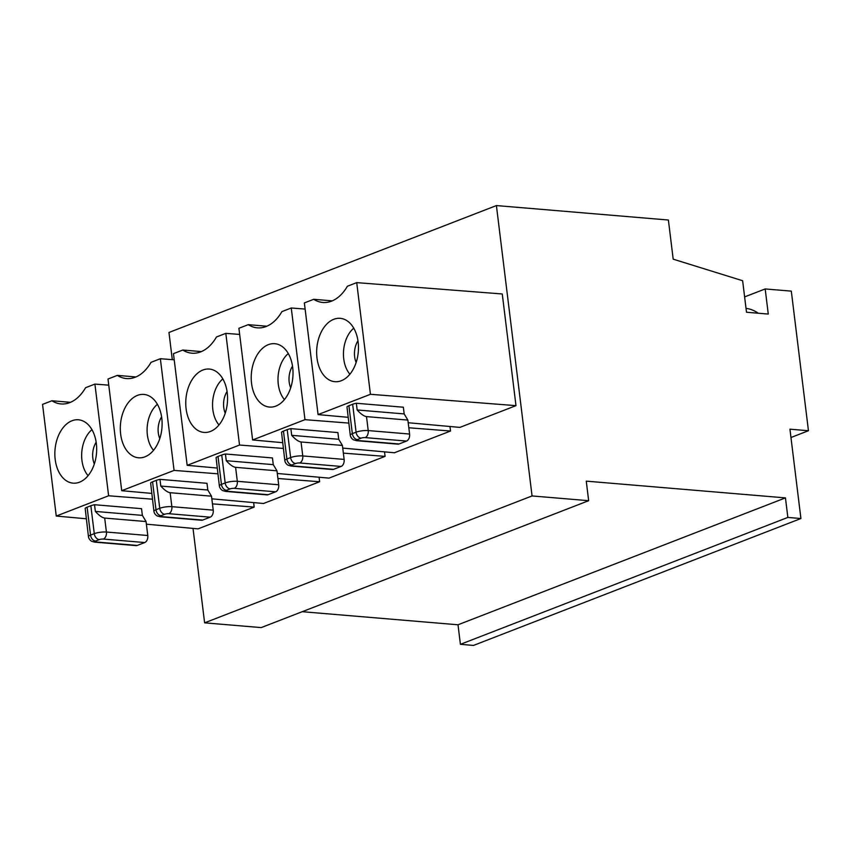 <?xml version="1.0" encoding="UTF-8"?>
<svg xmlns="http://www.w3.org/2000/svg" width="851" height="851" viewBox="0 0 851 851"><rect width="100%" height="100%" fill="white"/><g stroke="black" fill="none" stroke-linecap="round" stroke-linejoin="round"><path stroke-width="1.28" d="M172.306 359.654L168.966 332.475L496.41 205.57L668.386 220.026L673.194 259.172L742.636 280.734L746.497 312.243L768.272 314.072L765.187 288.946L791.313 291.138L808.45 430.734L789.941 429.181L800.919 518.525L787.856 517.429L460.412 644.324L458.008 624.783L302.233 611.699M193.017 528.397L204.612 622.836L261.214 627.591L588.658 500.696L586.265 481.145L785.452 497.888L458.008 624.783M785.452 497.888L787.856 517.429M496.41 205.57L532.056 495.942L204.612 622.836M588.658 500.696L532.056 495.942M277.905 478.496L319.625 481.751L319.072 477.23M319.625 481.751L263.523 503.494L211.835 498.824M343.357 453.126L385.077 456.381L328.975 478.124L277.288 473.464M385.077 456.381L384.524 451.87M408.81 427.766L450.53 431.021L394.428 452.764L342.74 448.094M450.53 431.021L449.977 426.5M515.983 405.65L502.271 293.978L356.718 282.628L370.43 394.3L515.983 405.65L459.88 427.393L408.193 422.734M212.452 503.866L254.172 507.111L253.619 502.601M254.172 507.111L198.07 528.854L146.383 524.195M800.919 518.525L473.475 645.43L460.412 644.324M370.43 394.3L318.072 414.597L348.059 417.309M348.91 405.725L352.346 433.648A8.67 1.989 173 0 0 350.272 435.255L346.985 406.884A8.67 1.989 -7 0 1 348.91 405.725L352.654 404.278A8.67 1.989 -7 0 1 356.335 403.257L403.353 407.214L404.172 413.916L357.154 409.969C360.824 414.022 363.941 416.235 366.504 416.607L368.217 430.574A5.776 3.776 94.8 0 1 365.164 437.605A2.893 0.66 173 0 0 361.122 438.148L357.377 439.595A2.893 0.66 173 0 0 357.686 440.499L399.045 443.977L406.523 441.073L365.164 437.605M332.284 300.86L313.711 299.297L304.36 302.924L318.072 414.597M356.144 362.483A17.339 11.35 94.8 0 1 357.963 340.804M313.711 299.297A43.358 28.381 94.8 0 0 322.795 302.467A43.358 28.381 94.8 0 0 347.368 286.255L356.718 282.628M366.504 416.607L407.863 420.086L409.586 434.042A5.776 3.787 94.8 0 1 406.523 441.073M407.863 420.086L404.172 413.916M358.133 342.038A31.795 20.818 94.8 0 1 337.368 381.673A31.795 20.818 94.8 0 1 316.817 348.261A31.795 20.818 94.8 0 1 342.655 318.753A31.795 20.818 94.8 0 1 358.133 342.038M349.889 374.217A27.455 17.977 94.8 0 1 353.75 328.188M399.045 443.977A5.776 3.787 94.8 0 1 397.874 444.158L356.516 440.68A5.776 3.787 -85.2 0 0 357.686 440.499M333.592 469.337L341.081 466.444L299.712 462.965A2.893 0.66 173 0 0 295.669 463.508L291.936 464.965A2.893 0.66 173 0 0 292.233 465.869L333.592 469.337A5.776 3.787 94.8 0 1 332.422 469.518L291.063 466.04A5.776 3.787 -85.2 0 0 292.233 465.869M292.68 367.398A31.795 20.818 94.8 0 1 271.916 407.044A31.795 20.818 94.8 0 1 251.375 373.632A31.795 20.818 94.8 0 1 277.203 344.123A31.795 20.818 94.8 0 1 292.68 367.398M284.436 399.587A27.455 17.977 94.8 0 1 288.298 353.559M283.457 431.095L286.893 459.008A8.67 1.989 173 0 0 284.819 460.614L281.532 432.255A8.67 1.989 -7 0 1 283.457 431.095L287.202 429.638A8.67 1.989 -7 0 1 290.882 428.627L291.702 435.329C295.371 439.393 298.488 441.605 301.052 441.977L342.421 445.445L344.134 459.412A5.776 3.787 94.8 0 1 341.081 466.444M305.115 309.073L291.265 307.988L304.977 419.671L348.772 423.085M266.831 326.22L248.258 324.656A43.358 28.381 94.8 0 0 257.342 327.837A43.358 28.381 94.8 0 0 281.915 311.615L291.265 307.988M290.691 387.854A17.339 11.35 94.8 0 1 292.51 366.164M342.421 445.445L338.719 439.286L337.9 432.574L290.882 428.627M248.258 324.656L238.908 328.284L252.619 439.967L282.617 442.669M304.977 419.671L252.619 439.967M338.719 439.286L291.702 435.329M746.029 308.37A57.804 37.848 94.8 0 1 758.284 313.232M765.187 288.946L744.614 296.914M216.08 457.615A8.67 1.989 -7 0 1 218.016 456.455L221.749 455.008A8.67 1.989 -7 0 1 225.43 453.998L272.448 457.944L273.267 464.646L226.26 460.699C229.93 464.752 233.046 466.965 235.599 467.337L237.312 481.304A8.67 1.989 173 0 0 225.175 482.921A5.776 4.159 68.8 0 0 230.217 488.878L226.483 490.325A2.893 0.66 173 0 0 226.781 491.229A5.776 3.787 -85.2 0 1 225.611 491.41L222.43 490.495C220.675 489.272 219.654 487.772 219.367 485.985L216.08 457.615M283.319 448.445L239.525 445.041L187.167 465.327L217.165 468.039M225.43 453.998L226.26 460.699M273.267 464.646L276.969 470.816L235.599 467.337M225.611 491.41L266.969 494.888A5.776 3.787 94.8 0 0 268.139 494.708L275.628 491.814L234.259 488.336A2.893 0.66 173 0 0 230.217 488.878M276.969 470.816L278.681 484.772A5.776 3.787 94.8 0 1 275.628 491.814M225.238 413.224A17.339 11.35 94.8 0 1 227.068 391.534M218.984 424.947A27.455 17.977 94.8 0 1 222.856 378.918M227.228 392.768A31.795 20.818 94.8 0 1 206.474 432.404A31.795 20.818 94.8 0 1 185.922 398.991A31.795 20.818 94.8 0 1 211.75 369.483A31.795 20.818 94.8 0 1 227.228 392.768M239.525 445.041L225.813 333.358L216.462 336.985A43.358 28.381 94.8 0 1 191.89 353.208A43.358 28.381 94.8 0 1 182.805 350.027L173.455 353.654L187.167 465.327M239.663 334.432L225.813 333.358M201.379 351.591L182.805 350.027M211.516 496.186L207.814 490.016L160.807 486.07C164.477 490.123 167.594 492.335 170.147 492.708L211.516 496.186L213.229 510.143A5.776 3.787 94.8 0 1 210.176 517.174L168.806 513.696A2.893 0.66 173 0 0 164.764 514.238A5.776 4.159 68.8 0 1 159.733 508.292A8.67 1.989 173 0 1 171.859 506.664A5.776 3.776 94.8 0 1 168.806 513.696M152.563 481.826L155.988 509.738A8.67 1.989 173 0 0 153.914 511.345L150.627 482.985A8.67 1.989 -7 0 1 152.563 481.826L156.297 480.368A8.67 1.989 -7 0 1 159.977 479.358L160.807 486.07M207.814 490.016L206.995 483.304L159.977 479.358M156.297 480.368L159.733 508.292L155.988 509.738A5.776 4.159 68.8 0 0 161.03 515.695A2.893 0.66 173 0 0 161.328 516.6A5.776 3.787 -85.2 0 1 160.158 516.77L201.527 520.248A5.776 3.787 94.8 0 0 202.698 520.078L210.176 517.174M161.775 418.128A31.795 20.818 94.8 0 1 141.021 457.774A31.795 20.818 94.8 0 1 120.47 424.362A31.795 20.818 94.8 0 1 146.308 394.853A31.795 20.818 94.8 0 1 161.775 418.128M121.714 490.697L174.072 470.401L160.36 358.718L151.01 362.345A43.358 28.381 94.8 0 1 126.437 378.567A43.358 28.381 94.8 0 1 117.353 375.387L108.003 379.014L121.714 490.697L151.712 493.399M153.531 450.317A27.455 17.977 94.8 0 1 157.403 404.289M159.786 438.584A17.339 11.35 94.8 0 1 161.616 416.894M174.072 470.401L217.867 473.816M174.21 359.803L160.36 358.718M135.926 376.95L117.353 375.387M94.333 463.955A17.339 11.35 94.8 0 1 96.163 442.265M88.078 475.677A27.455 17.977 94.8 0 1 91.951 429.659M95.355 511.43L142.362 515.376L146.064 521.546L104.694 518.068C102.141 517.695 99.024 515.483 95.355 511.43L94.525 504.728A8.67 1.989 -7 0 0 90.844 505.739L87.11 507.185A8.67 1.989 -7 0 0 85.174 508.345L88.461 536.715A8.67 1.989 173 0 1 90.536 535.109A5.776 4.159 68.8 0 0 95.578 541.055A2.893 0.66 173 0 0 95.886 541.959A5.776 3.787 -85.2 0 1 94.716 542.14L91.525 541.236C89.77 540.013 88.749 538.502 88.461 536.715M146.064 521.546L147.776 535.502A5.776 3.787 94.8 0 1 144.723 542.544L137.245 545.438A5.776 3.787 94.8 0 1 136.075 545.619L94.716 542.14M96.333 443.499A31.795 20.818 94.8 0 1 75.569 483.134A31.795 20.818 94.8 0 1 55.017 449.732A31.795 20.818 94.8 0 1 80.856 420.213A31.795 20.818 94.8 0 1 96.333 443.499M142.362 515.376L141.543 508.675L94.525 504.728M56.262 516.057L108.62 495.771L94.908 384.088L85.557 387.716A43.358 28.381 94.8 0 1 60.985 403.938A43.358 28.381 94.8 0 1 51.9 400.757L42.55 404.385L56.262 516.057L86.259 518.77M70.473 402.321L51.9 400.757M108.758 385.163L94.908 384.088M108.62 495.771L152.414 499.186M356.335 403.257L357.154 409.969M790.973 437.51L808.45 430.734M409.586 434.042L368.217 430.574A8.67 1.989 173 0 0 356.08 432.191A5.776 4.159 68.8 0 0 361.122 438.148M352.654 404.278L356.08 432.191L352.346 433.648A5.776 4.159 68.8 0 0 357.377 439.595M291.936 464.965A5.776 4.159 68.8 0 1 286.893 459.008L290.627 457.561A5.776 4.159 68.8 0 0 295.669 463.508M344.134 459.412L302.765 455.934A5.776 3.776 94.8 0 1 299.712 462.965M301.052 441.977L302.765 455.934A8.67 1.989 173 0 0 290.627 457.561L287.202 429.638M218.016 456.455L221.441 484.379L225.175 482.921L221.749 455.008M226.483 490.325A5.776 4.159 68.8 0 1 221.441 484.379A8.67 1.989 173 0 0 219.367 485.985M268.139 494.708L226.781 491.229M278.681 484.772L237.312 481.304A5.776 3.776 94.8 0 1 234.259 488.336M213.229 510.143L171.859 506.664L170.147 492.708M161.03 515.695L164.764 514.238M202.698 520.078L161.328 516.6M137.245 545.438L95.886 541.959M144.723 542.544L103.354 539.066A2.893 0.66 173 0 0 99.312 539.608L95.578 541.055M147.776 535.502L106.418 532.035A5.776 3.776 94.8 0 1 103.354 539.066M104.694 518.068L106.418 532.035A8.67 1.989 173 0 0 94.28 533.662A5.776 4.159 68.8 0 0 99.312 539.608M87.11 507.185L90.536 535.109L94.28 533.662L90.844 505.739M356.516 440.68L353.335 439.765C351.58 438.542 350.559 437.042 350.272 435.255M291.063 466.04L287.883 465.135C286.127 463.912 285.106 462.401 284.819 460.614M160.158 516.77L156.978 515.866C155.222 514.642 154.201 513.132 153.914 511.345"/></g></svg>
